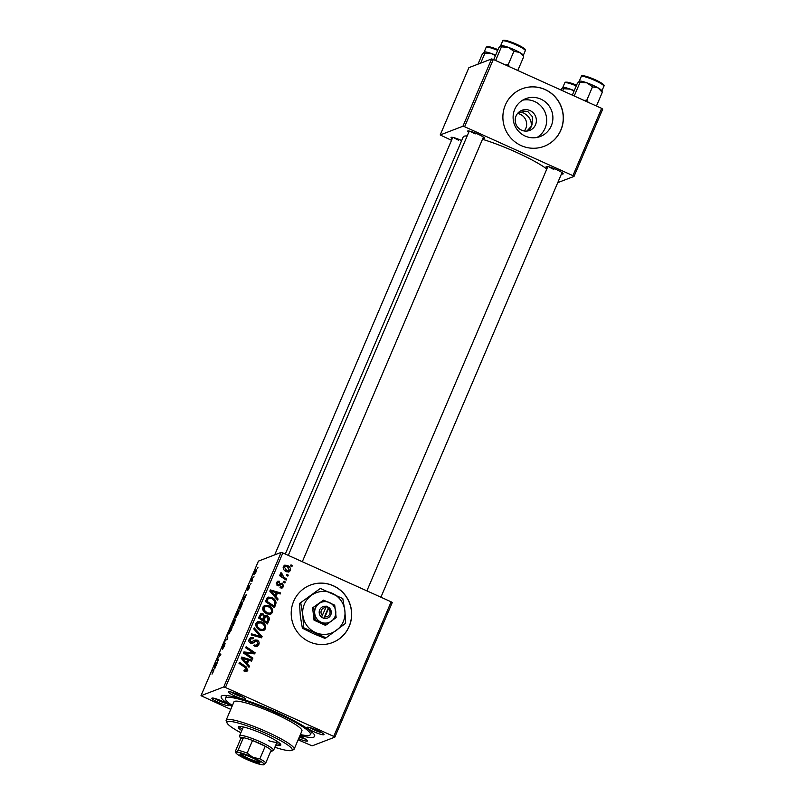 <?xml version="1.0" encoding="UTF-8"?>
<svg xmlns="http://www.w3.org/2000/svg" width="805" height="805" viewBox="0 0 805 805"><rect width="100%" height="100%" fill="white"/><g stroke="black" fill="none" stroke-linecap="round" stroke-linejoin="round"><path stroke-width="1.21" d="M517.565 113.485A10.777 10.556 -111 0 1 524.286 130.984M519.044 111.986L523.602 113.002C529.328 116.222 531.853 120.69 531.179 126.415L526.842 131.084M522.747 100.142A20.266 19.843 -111 0 1 537.066 137.444M529.972 110.557A10.777 10.556 69 0 0 515.2 120.046A10.777 10.556 69 0 0 529.65 130.43A10.777 10.556 69 0 0 529.972 110.557M528.04 130.903L530.767 127.683L531.984 124.825L532.487 116.775L527.688 111.432L520.614 110.919M540.869 99.146A20.266 19.843 69 0 0 513.107 116.977A20.266 19.843 69 0 0 540.266 136.518A20.266 19.843 69 0 0 540.869 99.146M545.076 89.516A30.791 30.157 69 0 0 522.083 88.802A30.791 30.157 69 0 0 502.884 116.614A30.791 30.157 69 0 0 521.167 145.594A30.791 30.157 69 0 0 544.16 146.309A30.791 30.157 69 0 0 563.359 118.496A30.791 30.157 69 0 0 545.076 89.516M544.1 146.329A30.791 30.157 69 0 0 563.238 118.506A30.791 30.157 69 0 0 544.965 89.556A30.791 30.157 69 0 0 522.022 88.822M333.411 585.778A30.791 30.157 69 0 0 310.408 585.064A30.791 30.157 69 0 0 291.209 612.877A30.791 30.157 69 0 0 309.492 641.857A30.791 30.157 69 0 0 332.485 642.571A30.791 30.157 69 0 0 351.684 614.758A30.791 30.157 69 0 0 333.411 585.778M332.425 642.591A30.791 30.157 69 0 0 351.564 614.768A30.791 30.157 69 0 0 333.29 585.819A30.791 30.157 69 0 0 310.358 585.084M299.671 736.203A9.237 1.318 23.1 0 1 300.728 736.666A9.237 1.318 23.1 0 1 307.46 740.751A9.237 1.318 23.1 0 1 298.635 738.628M218.628 702.513A9.237 1.318 23.1 0 1 212.047 698.076A9.237 1.318 23.1 0 1 222.13 701.175A9.237 1.318 23.1 0 1 228.862 705.25A9.237 1.318 23.1 0 1 218.628 702.513M214.764 698.428A7.698 1.097 -156.9 0 0 219.524 701.004A7.698 1.097 -156.9 0 0 226.728 703.53M235.13 696.184A9.237 1.318 23.1 0 1 228.55 691.747A9.237 1.318 23.1 0 1 238.632 694.836A9.237 1.318 23.1 0 1 245.364 698.921A9.237 1.318 23.1 0 1 235.13 696.184M231.266 692.099A7.698 1.097 -156.9 0 0 236.016 694.665A7.698 1.097 -156.9 0 0 243.231 697.2M313.729 731.675A9.237 1.318 23.1 0 1 307.148 727.237A9.237 1.318 23.1 0 1 317.23 730.336A9.237 1.318 23.1 0 1 323.962 734.412A9.237 1.318 23.1 0 1 313.729 731.675M309.865 727.589A7.698 1.097 -156.9 0 0 314.624 730.165A7.698 1.097 -156.9 0 0 321.829 732.691M547.289 167.903A9.237 1.318 23.1 0 1 546.323 166.494A9.237 1.318 23.1 0 1 556.406 169.583A9.237 1.318 23.1 0 1 563.148 173.669A9.237 1.318 23.1 0 1 561.457 173.95M549.05 166.846A7.698 1.097 -156.9 0 0 553.8 169.412M468.691 132.412A9.237 1.318 23.1 0 1 467.725 131.004A9.237 1.318 23.1 0 1 477.808 134.093A9.237 1.318 23.1 0 1 484.54 138.168A9.237 1.318 23.1 0 1 482.859 138.45M470.442 131.346A7.698 1.097 -156.9 0 0 475.202 133.922M452.189 138.742A9.237 1.318 23.1 0 1 451.223 137.333A9.237 1.318 23.1 0 1 461.305 140.422A9.237 1.318 23.1 0 1 461.657 140.583M453.95 137.685A7.698 1.097 -156.9 0 0 458.699 140.251M231.991 706.498A50.816 7.245 23.1 0 1 222.089 695.731A50.816 7.245 23.1 0 1 277.554 712.727A50.816 7.245 23.1 0 1 314.594 735.186A50.816 7.245 23.1 0 1 299.973 735.498M546.816 169.02A47.736 6.812 -156.9 0 0 516.146 152.205A47.736 6.812 -156.9 0 0 482.497 139.305M251.039 583.565L250.405 584.48L251.039 583.565M253.978 576.682L253.334 577.598L253.978 576.682M235.774 617.666L236.378 613.873L238.733 610.14C239.387 609.868 239.176 611.146 238.099 613.953L235.543 617.677M243.784 600.56L243.311 601.667L243.221 597.894L246.36 594.523L243.784 600.56M234.688 619.266L234.466 620.363L235.402 618.985L234.829 621.561L233.158 625.495L231.82 624.62L234.637 619.196M227.785 638.073L224.555 641.655L227.292 638.667L227.574 634.561L227.785 638.073M212.077 674.087L213.174 671.934L213.355 670.736L212.409 670.112L212.852 669.086L213.828 669.72L211.997 674.097M218.588 659.637L218.155 660.663L216.827 659.778L220.218 655.23L219.061 654.525L219.503 653.489L220.842 654.364L217.441 658.933L218.588 659.637M391.15 601.828L392.246 602.563L334.85 737.139L333.753 736.404L391.15 601.828L282.837 552.914L225.43 687.49L223.75 686.977L281.156 552.391L258.415 561.125L201.008 695.701L230.753 709.376M223.75 686.977L201.008 695.701M215.136 667.727L214.673 668.834L214.573 665.051L217.722 661.68L215.136 667.727M222.009 648.639L224.494 642.994L222.432 647.623L225.128 643.175L224.424 646.023L222.432 649.323L224.716 644.181L221.918 648.639M228.821 633.978L229.425 630.184L231.78 626.451C232.434 626.179 232.222 627.457 231.136 630.275L228.58 633.998M247.397 589.974L249.329 585.497L247.799 588.968L249.761 585.758L249.168 588.002L247.598 590.639L249.349 586.775L247.326 589.974M242.446 602.271L242.114 602.12C242.657 601.868 242.617 602.734 241.973 604.716L240.111 609.184L238.783 608.308L242.325 602.11M254.33 574.73C253.776 575.032 253.917 574.076 254.762 571.872L256.403 569.256L255.96 572.083L254.139 574.74M252.297 580.616L251.854 581.643L250.888 581.009L252.247 577.879L252.297 580.616M257.992 567.253L257.358 568.169L257.992 567.253M334.85 737.139L312.109 745.873L298.132 739.805M285.332 582.005L284.9 583.021L283.601 582.186L284.044 581.14L285.332 582.005L284.135 582.528M288.271 575.122L287.828 576.139L286.53 575.303L286.983 574.257L288.271 575.122L287.063 575.645M272.493 612.464L270.742 614.205L266.847 613.933L263.124 610.653L262.893 607.071L264.754 605.279L268.669 605.642C271.768 607.01 273.036 609.284 272.493 612.464L270.088 614.386M278.077 599L277.604 600.107L269.836 591.162L270.359 589.914L280.663 592.953L280.221 593.979L277.433 593.114L275.944 596.596L278.077 599L277.011 599.413M260.246 614.084L263.024 613.732L264.815 616.147L267.3 615.815C269.041 616.741 269.655 618.139 269.122 620.001L267.451 623.935L258.435 617.888L261.021 613.561M263.799 616.539L265.539 615.684M262.088 636.503L261.524 637.812L251.17 634.924L251.603 633.887L260.488 636.373L253.726 628.926L254.189 627.83L262.088 636.503L260.659 637.57M244.77 671.451L243.925 670.957L244.237 669.881L246.662 669.83L245.404 667.667L239.025 663.38L239.467 662.344L246.078 666.782L247.769 670.414L246.612 671.642L244.77 671.451M244.901 670.887L246.662 669.83M252.881 658.077L252.448 659.104L243.442 653.036L243.895 651.97L253.344 652.885L245.676 647.794L246.119 646.757L255.135 652.805L254.672 653.881L245.233 652.986L252.881 658.077L251.683 658.601M333.753 736.404L225.43 687.49M249.429 666.168L248.966 667.265L241.188 658.319L241.721 657.071L252.015 660.12L251.573 661.147L248.785 660.281L247.296 663.763L249.429 666.168L248.363 666.58M255.96 641.102L253.173 643.014L250.556 643.205C248.946 642.33 248.483 641.022 249.148 639.301L250.768 637.6L253.404 637.802L253.062 638.868L251.381 638.687L250.275 639.844L250.929 642.159L255.064 639.975L257.268 640.156C259.009 641.162 259.522 642.621 258.818 644.523L257.087 646.415L254.229 646.083L254.541 645.006L256.443 645.318L255.286 645.761L257.701 643.95L256.926 641.223L254.662 641.595L252.005 643.457M252.086 643.426L252.639 643.276M249.51 642.46L251.965 642.169M265.529 628.775L263.788 630.516L259.894 630.245L256.161 626.964L255.94 623.382L257.791 621.591L261.706 621.953C264.805 623.322 266.083 625.606 265.529 628.775L263.124 630.697M281.478 584.168L279.083 585.728L277.594 585.648L276.487 582.609L277.866 581.14L279.627 581.25L279.325 582.327L277.353 583.051L277.876 584.561L282.535 583.172L283.561 586.503L282.142 588.022L279.999 587.801L280.301 586.724L281.861 586.915L282.696 586.06L282.183 584.229L278.49 585.849M276.709 585.014L279.476 584.158M275.642 604.716L274.404 607.624L265.388 601.566L267.099 597.934L268.246 597.099L271.869 597.511C274.374 598.568 275.783 600.409 276.085 603.036L273.65 607.111M290.353 570.584L288.985 571.942L286.5 571.741C283.994 570.725 282.947 568.964 283.37 566.479L284.698 565.18L287.345 565.432C289.74 566.438 290.746 568.159 290.353 570.584L288.361 572.093M286.59 579.057L286.147 580.083L279.597 575.686L280.029 574.659L281.388 575.575L280.502 573.2L281.056 572.627L283.984 577.255L286.59 579.057L285.393 579.58M292.285 565.694L291.853 566.71L290.555 565.875L290.997 564.828L292.285 565.694L291.088 566.217M601.627 108.363L602.724 109.108L574.025 176.396L572.929 175.651L601.627 108.363L493.314 59.449L464.616 126.737L462.935 126.224L491.634 58.936L468.892 67.66L440.194 134.958L451.525 140.312M462.935 126.224L440.194 134.958M574.025 176.396L557.744 182.644M572.929 175.651L464.616 126.737M467.182 135.954A47.736 6.812 -156.9 0 0 463.207 136.951L285.302 554.021M491.634 58.936L493.314 59.449M281.156 552.391L282.837 552.914M299.319 737.018A7.698 1.097 -156.9 0 0 305.326 739.03M243.674 652.483L253.344 652.885M245.706 647.713L253.967 653.258L255.135 652.805M253.967 653.258L253.726 653.811M251.713 658.52L244.066 653.439L245.233 652.986M241.419 657.776L250.848 660.563L252.015 660.12M246.189 664.075L247.618 660.724L248.785 660.281M246.26 664.155L247.296 663.763M244.096 660.03L246.4 662.686L247.588 659.909L242.456 658.319L244.096 660.03L243.03 660.442M245.334 663.099L246.4 662.686M241.5 658.681L242.456 658.319M243.985 670.766L245.042 670.354M243.875 670.807L245.495 670.283M239.065 663.3L244.911 667.224L246.078 666.782M244.911 667.224L245.867 667.989M246.763 669.448L246.602 670.857L247.769 670.414M246.602 670.857L245.998 671.752M257.942 643.014L257.65 644.976L258.818 644.523M257.65 644.976L256.483 646.556M253.686 645.6L254.923 645.841M250.224 637.892L253.193 637.701M252.025 638.154L253.404 637.802M251.381 638.687L249.107 640.287L250.275 639.844M249.107 640.287L248.886 641.223M249.761 642.611L250.798 642.621M254.491 640.297L257.268 640.156M256.101 640.609L257.137 641.333M251.311 634.571L259.321 636.815L260.488 636.373M260.407 636.393L260.921 636.956M257.238 621.863L261.706 621.953M260.548 622.396L263.094 624.207M264.614 627.186L264.362 629.228M256.141 626.924L257.248 626.491L260.377 629.248L263.094 629.45L264.422 628.192C264.704 625.706 263.617 623.956 261.172 622.919L257.208 623.13L255.889 624.378L255.708 625.706M257.238 628.453L259.21 629.701L263.094 629.45M259.21 629.701L260.377 629.248M255.889 624.378L257.057 623.935L257.248 626.491M258.375 622.678L257.057 623.935M268.085 618.461L267.954 620.454L269.122 620.001M267.954 620.454L266.686 623.422M260.468 613.873L263.024 613.732M261.856 614.175L262.983 614.96M264.986 616.006L267.3 615.815M266.133 616.258L267.26 617.063M265.71 616.711L264.543 617.153L262.621 620.595L265.67 622.637L266.837 622.195L268.025 619.256L266.837 616.821L265.71 616.711L263.788 620.152L266.837 622.195M261.514 614.688L260.347 615.131L258.757 618.009L261.575 619.89L262.742 619.448L263.748 615.946L262.631 614.768L261.514 614.688L259.924 617.556L262.742 619.448M258.757 618.009L259.924 617.556M259.502 616.258L260.669 615.815M262.621 620.595L263.788 620.152M263.547 618.431L264.714 617.988M280.1 587.449L281.861 586.915M277.302 581.472L279.627 581.25M278.127 582.246L276.286 583.303M276.266 583.474L277.353 583.051M276.729 585.004L277.876 584.561M277.323 585.165L278.309 584.611M279.868 583.555L282.535 583.172M281.378 583.625L282.163 584.219M282.625 586.211L282.394 586.956L283.561 586.503M282.394 586.956L281.529 588.153M270.067 590.618L279.496 593.406L280.663 592.953M274.837 596.918L276.266 593.567L277.433 593.114M274.908 596.998L275.944 596.596M272.744 592.872L275.048 595.529L276.236 592.742L271.104 591.162L272.744 592.872L271.677 593.275M273.982 595.931L275.048 595.529M270.148 591.524L271.104 591.162M267.693 597.39L271.869 597.511M270.701 597.954L273.056 599.524M274.837 602.422L274.918 603.478L276.085 603.036M274.918 603.478L274.475 605.159M267.069 599L268.81 598.175L267.069 599L265.72 601.697L272.623 606.326L273.791 605.883L274.354 604.565C275.25 601.758 274.264 599.725 271.376 598.497L268.226 598.548L266.888 601.244L273.791 605.883M265.72 601.697L266.888 601.244M264.201 605.541L268.669 605.642M267.502 606.085L270.047 607.896M271.577 610.874L271.325 612.907M263.104 610.613L264.211 610.18L267.33 612.937L270.047 613.138L271.386 611.881C271.667 609.395 270.581 607.644 268.125 606.608L264.171 606.819L262.853 608.067L262.661 609.395M264.201 612.142L266.163 613.38L270.047 613.138M266.163 613.38L267.33 612.937M262.853 608.067L264.02 607.614L264.211 610.18M265.338 606.366L264.02 607.614M284.145 565.472L287.345 565.432M286.178 565.885L288.2 567.284M289.377 570.373L289.186 571.037M283.139 567.344L284.235 566.921L286.822 570.675L288.723 570.896L289.468 570.182L286.902 566.448L284.98 566.217L283.159 567.203M284.547 570.463L287.556 571.339L288.723 570.896M285.664 571.117L286.822 570.675M284.98 566.217L284.235 566.921M286.57 575.213L287.103 575.565M279.627 575.615L281.388 575.575M280.422 573.593L281.981 573.532M280.583 574.307L281.539 573.945M280.714 575.837L285.423 579.499M283.632 582.096L284.165 582.448M290.595 565.784L291.118 566.136M218.256 660.422L216.827 659.778M220.5 655.169L219.061 654.525M215.076 665.282L214.573 665.051M215.609 664.034L215.106 663.813M215.066 665.141L215.096 666.268L216.283 663.481L215.066 665.141M213.818 670.746L212.409 670.112M225.491 640.85L224.987 640.629M227.664 635.91L227.111 635.668M229.425 633.404L228.489 632.982M228.992 632.116L229.264 632.951L230.934 630.285L231.317 627.477L228.992 632.116L229.636 633.122M232.021 627.709L231.317 627.477M233.249 625.264L231.82 624.62M232.414 623.684L234.114 620.222L232.414 623.684M234.416 620.786L234.114 620.222M232.987 624.066L233.44 624.358L234.959 620.001L232.987 624.066M243.724 598.115L243.221 597.894M245.102 596.394L243.754 596.646M244.267 596.867L243.744 599.101L244.931 596.324M240.212 608.952L238.783 608.308M239.377 607.373L240.393 608.047L240.957 606.739C242.053 604.052 242.295 602.854 241.661 603.146L239.377 607.373M242.386 603.378L241.661 603.146M236.388 617.093L235.442 616.67M235.946 615.805L236.217 616.64L237.888 613.974L238.28 611.166L235.946 615.805L236.59 616.811M238.974 611.398L238.28 611.166M254.933 571.842L254.742 573.724L255.779 572.144L255.96 570.272L254.933 571.842M256.543 570.473L255.96 570.272M251.925 581.482L250.888 581.009M276.387 713.18A3.854 0.553 -156.9 0 0 272.11 711.952A3.854 0.553 -156.9 0 0 274.928 713.733A3.854 0.553 -156.9 0 0 279.194 714.971A3.854 0.553 -156.9 0 0 276.387 713.18M275.783 745.118A23.093 3.29 -156.9 0 0 280.804 745.108A23.093 3.29 -156.9 0 0 263.929 734.371A23.093 3.29 -156.9 0 0 238.31 726.985A23.093 3.29 -156.9 0 0 241.792 730.618M239.186 726.533A23.093 3.29 -156.9 0 0 242.386 729.219M274.867 747.261A35.42 5.051 -156.9 0 0 291.511 750.471A35.42 5.051 -156.9 0 0 266.264 733.476A35.42 5.051 -156.9 0 0 227.04 722.971A35.42 5.051 -156.9 0 0 240.876 732.761M227.04 722.971L226.225 720.998A36.96 5.273 23.1 0 1 226.165 720.153A36.96 5.273 23.1 0 1 267.149 731.966A36.96 5.273 23.1 0 1 294.147 749.143A36.96 5.273 23.1 0 1 293.493 749.697L291.511 750.471M294.147 749.143L301.925 730.92A36.96 5.273 -156.9 0 0 274.928 713.733A36.96 5.273 -156.9 0 0 233.933 701.92L226.165 720.153M300.376 734.563A46.197 6.591 -156.9 0 0 310.418 734.542A46.197 6.591 -156.9 0 0 276.678 713.069A46.197 6.591 -156.9 0 0 225.44 698.297A46.197 6.591 -156.9 0 0 232.383 705.562M270.661 751.457A16.935 2.415 -156.9 0 0 271.245 751.357A16.935 2.415 -156.9 0 0 271.194 750.22A16.935 2.415 -156.9 0 0 265.248 746.215L252.518 740.469A16.935 2.415 -156.9 0 0 243.422 737.672A16.935 2.415 -156.9 0 0 240.695 737.561A16.935 2.415 -156.9 0 0 240.413 738.205L239.598 736.233A18.475 2.636 23.1 0 1 239.568 735.81L243.16 727.398A18.475 2.636 23.1 0 1 243.694 727.066M277.021 741.274A18.475 2.636 23.1 0 1 277.151 741.898A18.475 2.636 23.1 0 1 268.498 740.61M276.377 743.719A23.093 3.29 -156.9 0 0 280.522 744.162M588.234 102.316L586.795 100.192L592.49 86.839L598.115 87.876A12.327 1.761 -156.9 0 0 592.872 85.25A12.317 1.761 23.1 0 1 598.206 87.926M596.565 105.727L602.261 92.384L601.647 91.156M602.14 91.388L601.848 90.693A12.327 1.761 23.1 0 0 598.115 87.876L602.261 92.384M586.795 100.192L583.947 100.384M574.881 96.288L574.337 95.694L580.033 82.341L586.996 82.855L592.49 86.839M572.325 95.131L577.336 83.378L579.429 81.124L580.033 82.341M592.872 85.25A12.327 1.761 -156.9 0 0 586.996 82.855A12.327 1.761 -156.9 0 0 579.429 81.124M562.645 90.764L563.53 88.681L570.504 89.194L573.995 91.217M560.753 89.908L562.926 87.453L563.53 88.681M574.237 90.653A12.327 1.761 -156.9 0 0 570.504 89.194A12.327 1.761 -156.9 0 0 562.926 87.453M509.625 66.825L508.197 64.702L505.339 64.883M493.727 59.64L498.738 47.887L500.821 45.633L501.435 46.851L508.398 47.364L513.892 51.349L519.517 52.385L523.049 55.666M517.766 70.498L523.653 56.883M517.957 70.236L517.273 70.277M508.197 64.702L513.892 51.349M496.272 60.788L495.739 60.204L501.435 46.851M500.821 45.633L500.821 45.633A12.327 1.761 -156.9 0 1 508.398 47.364A12.327 1.761 -156.9 0 1 519.517 52.385A12.327 1.761 -156.9 0 1 523.25 55.203L523.542 55.887M514.264 49.749A12.317 1.761 23.1 0 1 519.607 52.436M477.989 64.169L482.235 54.217L484.328 51.963L484.932 53.18L491.895 53.694L495.387 55.726M480.686 63.142L484.932 53.18M484.318 51.963L484.318 51.963A12.327 1.761 23.1 0 1 484.328 51.963L484.318 51.963A12.327 1.761 -156.9 0 1 491.895 53.694A12.327 1.761 -156.9 0 1 495.639 55.153M240.132 754.023A10.928 1.56 23.1 0 1 250.607 757.052A10.928 1.56 23.1 0 1 260.035 762.516A10.928 1.56 23.1 0 1 259.854 762.929A10.928 1.56 23.1 0 1 247.93 759.276A10.928 1.56 23.1 0 1 240.132 754.023L240.132 754.023M240.413 738.205A16.935 2.415 -156.9 0 0 240.745 738.698L235.362 751.317L236.107 752.212L238.039 750.29A16.935 2.415 23.1 0 1 247.145 753.088L252.911 757.364L259.864 758.833A16.935 2.415 23.1 0 1 265.811 762.838L263.879 764.75A15.396 2.194 -156.9 0 0 252.911 757.364A15.396 2.194 -156.9 0 0 236.107 752.212A15.396 2.194 -156.9 0 0 235.855 752.796A15.396 2.194 -156.9 0 0 247.075 759.598A15.396 2.194 -156.9 0 0 263.879 764.75L263.879 764.75M239.568 735.81A18.475 2.636 23.1 0 1 239.9 735.529A18.475 2.636 23.1 0 1 258.838 741.174A18.475 2.636 23.1 0 1 273.569 750.31A18.475 2.636 23.1 0 1 273.237 750.582L271.255 751.357A16.935 2.415 -156.9 0 0 271.255 751.357M238.039 750.29L243.422 737.672L240.745 738.698M259.864 758.833L265.248 746.215A16.935 2.415 -156.9 0 0 252.518 740.469L247.145 753.088M235.362 751.317L236.107 752.212M271.194 750.22L265.811 762.838M241.178 753.993A10.012 1.429 -156.9 0 0 249.792 758.954A10.012 1.429 -156.9 0 0 259.331 761.731M325.834 607.654L321.457 617.344L324.314 618.421A6.158 6.027 69 0 0 328.943 607.564L326.236 606.125L325.834 607.654A4.619 4.528 69 0 0 322.453 615.584M326.166 606.306A6.158 6.027 69 0 0 321.537 617.163M326.347 624.831L336.148 617.556L334.719 605.199L323.499 600.138L312.612 607.825L314.041 620.182L325.26 625.244L326.347 624.831L321.054 622.174A10.777 10.556 69 0 0 335.745 611.257A10.777 10.556 69 0 0 318.911 603.649L312.612 607.825M323.499 600.138L318.911 603.649A10.777 10.556 69 0 0 314.725 613.47L315.127 619.759L314.041 620.182M313.698 607.413L314.725 613.47A10.777 10.556 69 0 0 321.054 622.174L315.127 619.759M300.758 603.005L302.811 615.111A21.554 21.111 69 0 0 336.49 630.315A21.554 21.111 69 0 0 332.213 593.275A21.554 21.111 69 0 0 302.811 615.111L303.606 627.699L302.368 628.172L300.305 616.067L299.51 603.478L320.35 588.445L299.51 603.478M303.606 627.699L326.055 637.832L345.657 623.281L344.862 610.693L342.799 598.588L320.35 588.445M326.055 637.832L324.818 638.315L312.964 633.485L302.368 628.172M324.314 618.421L328.943 607.564M325.23 616.841A4.619 4.528 69 0 0 328.611 608.912M323.821 618.411L328.43 607.604L326.106 606.547M328.43 607.604L329.014 607.383M246.964 652.734L248.131 652.281M250.053 652.996L251.22 652.543M246.229 654.797L247.397 654.344M253.233 642.551L254.4 642.108M256.634 636.01L257.801 635.558M279.224 585.285L280.392 584.843M266.354 600.208L267.522 599.765M282.817 577.708L283.984 577.255M227.141 639.452L226.608 639.21M582.458 76.304A11.391 1.63 23.1 0 1 595.086 79.705C602.13 83.046 605.058 85.219 603.901 86.205A12.317 1.761 -156.9 0 0 594.905 80.48A12.317 1.761 -156.9 0 0 581.24 76.545L579.248 81.214M595.116 79.725A11.391 1.63 23.1 0 1 603.237 85.159M576.269 85.883A12.317 1.761 -156.9 0 0 564.738 82.875L562.745 87.554M565.955 82.633A11.391 1.63 23.1 0 1 576.571 85.169L568.008 82.281L565.553 82.17L564.738 82.875M503.85 40.803A11.391 1.63 23.1 0 1 516.488 44.215C528.996 50.534 524.407 49.467 525.303 50.715A12.317 1.761 -156.9 0 0 516.297 44.989A12.317 1.761 -156.9 0 0 502.642 41.045C502.632 40.009 504.101 39.012 516.508 44.215A11.391 1.63 23.1 0 1 524.639 49.669M497.671 50.393A12.317 1.761 -156.9 0 0 486.14 47.384L486.955 46.68L489.41 46.781L497.973 49.658A11.391 1.63 23.1 0 0 487.357 47.143M251.834 642.229L250.667 642.672M278.681 584.682L277.514 585.124M229.063 632.971L229.576 633.203M236.016 616.66L236.539 616.892M310.418 734.542L311.605 731.765M225.44 698.297L226.628 695.52M603.901 86.205L601.919 90.854M581.24 76.545C581.24 75.499 582.699 74.503 595.106 79.705M380.916 597.199L562.031 172.602M366.889 590.87L547.863 166.565M469.265 131.074L288.281 555.37M483.423 137.112L302.318 561.709M502.642 41.045L500.65 45.724M525.303 50.715L523.32 55.364M274.696 554.876L452.762 137.403M486.14 47.384L484.147 52.053M273.569 750.31L277.151 741.898M235.855 752.796L235.493 751.93"/></g></svg>
